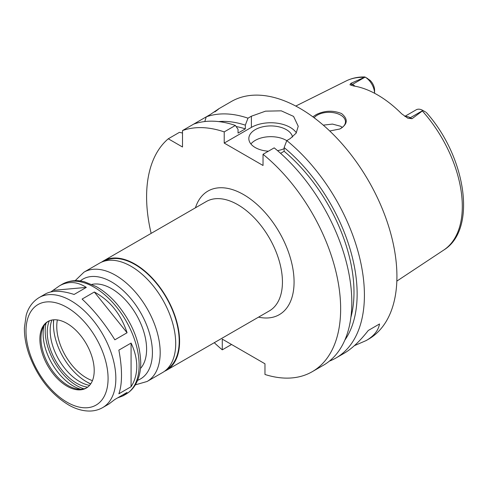 <?xml version="1.0" encoding="UTF-8"?>
<svg xmlns="http://www.w3.org/2000/svg" width="488" height="488" viewBox="0 0 488 488"><rect width="100%" height="100%" fill="white"/><g stroke="black" fill="none" stroke-linecap="round" stroke-linejoin="round"><path stroke-width="0.73" d="M102.687 407.596A63.532 36.679 -120 0 0 115.845 378.517A63.532 36.679 -120 0 0 88.114 314.583A63.532 36.679 -120 0 0 39.156 297.558C30.994 302.554 27.59 310.014 26.157 315.364L24.4 327.857C24.29 336.317 25.846 345.193 29.06 354.477C37.674 377.566 51.106 394.536 69.357 405.388C76.39 409.255 83.289 411.14 90.048 411.042C94.642 410.933 98.857 409.78 102.687 407.596L108.903 404.009L114.851 399.483L127.075 392.425L123.049 395.841L117.614 397.885M50.813 291.922L59.524 285.803C68.241 280.978 77.171 281.509 86.321 287.401L74.097 294.459C61.714 290.433 52.143 290.269 45.372 293.971L39.156 297.558M53.576 290.323L86.321 287.401M94.33 292.019C110.02 300.504 120.932 314.083 127.075 332.755L114.851 339.813C104.688 323.465 93.769 309.886 82.106 299.077L94.33 292.019L127.075 332.755M131.077 343.07C134.84 351.012 136.738 358.802 136.768 366.433C136.738 374.052 134.84 380.817 131.077 386.734L118.852 393.792C120.603 389.034 121.488 382.854 121.506 375.248C121.488 367.604 120.603 359.229 118.852 350.128L131.077 343.07L131.077 386.734M164.517 371.289A63.117 36.441 -120 0 0 166.518 370.27A63.117 36.441 -120 0 0 179.59 341.374A63.117 36.441 -120 0 0 152.036 277.855A63.117 36.441 -120 0 0 103.401 260.946A63.117 36.441 -120 0 0 101.516 262.172M166.524 369.63A62.568 36.124 -120 0 0 179.2 341.149A62.568 36.124 -120 0 0 152.073 278.38A62.568 36.124 -120 0 0 103.956 261.263M135.31 384.867L147.114 381.476L162.632 372.509A63.117 36.441 -120 0 0 175.71 343.619A63.117 36.441 -120 0 0 148.157 280.094A63.117 36.441 -120 0 0 99.515 263.185L83.991 272.151L75.152 280.667M140.452 368.519A49.398 28.517 -120 0 0 146.601 349.219A49.398 28.517 -120 0 0 127.929 302.743A49.398 28.517 -120 0 0 91.884 284.394M94.208 370.502A38.418 22.18 -120 0 0 77.433 331.84A38.418 22.18 -120 0 0 47.83 321.549A38.418 22.18 -120 0 0 47.83 365.909A38.418 22.18 -120 0 0 86.248 388.094A38.418 22.18 -120 0 0 94.208 370.502M48.379 321.244A38.418 22.18 -120 0 0 42.743 328.351A38.418 22.18 -120 0 0 48.916 365.286A38.418 22.18 -120 0 0 77.818 389.095A38.418 22.18 -120 0 0 86.785 387.765M44.072 325.716A42.602 24.595 -120 0 0 80.758 389.259M46.043 323.166A44.597 25.748 -120 0 0 83.954 388.826M49.337 320.805A41.712 24.083 -120 0 0 55.888 361.26A41.712 24.083 -120 0 0 87.645 387.161M51.88 320.036A41.712 24.083 -120 0 0 58.798 359.577A41.712 24.083 -120 0 0 89.585 385.343M53.527 319.805A49.398 28.517 -120 0 0 53.454 322.33L53.454 324.569A46.653 26.938 -120 0 0 86.443 381.707A46.653 26.938 -120 0 0 90.725 383.855M86.443 381.707L88.383 382.83A49.398 28.517 -120 0 0 90.609 384.032M53.735 319.786A46.653 26.938 -120 0 0 53.454 324.569M57.364 319.921A41.986 24.241 -120 0 0 92.427 380.646M214.269 342.704A137.213 79.221 -120 0 0 222.278 349.835L222.278 339.136L264.972 363.786L264.972 374.485A137.213 79.221 -120 0 0 312.228 371.697A137.213 79.221 -120 0 0 336.543 274.262A137.213 79.221 -120 0 0 263.032 154.299L263.032 165.481L224.218 143.076L224.218 131.894A137.213 79.221 -120 0 0 182.5 130.571L182.5 146.998L168.275 138.787A137.213 79.221 -120 0 0 151.146 233.38M312.851 116.821L316.291 114.57C324.642 110.489 333.072 110.154 341.588 113.57C348.328 119.182 347.73 124.33 339.782 129.009L329.723 130.985M339.575 129.1A16.464 9.504 0 0 0 345.474 121.817A16.464 9.504 0 0 0 340.648 115.095A16.464 9.504 0 0 0 314.113 117.761M342.301 127.423L340.648 126.27L332.462 124.08L323.282 125.148M425.591 112.014L422.962 110.495L412.006 118.73L410.292 117.742A13.389 7.735 -120 0 0 406.888 116.51A13.389 7.735 -120 0 0 405.077 116.541M367.806 78.647L365.122 77.098A13.389 7.735 -120 0 1 374.589 93.281L374.589 90.14A9.278 5.356 60 0 0 369.989 80.258L364.878 76.958C358.094 76.811 351.854 78.141 346.151 80.953L295.771 106.061M365.122 77.098L352.507 84.381L350.793 83.393L365.061 77.067M422.962 110.495L422.907 110.465A13.389 7.735 -120 0 0 416.209 109.8L404.826 116.376M350.793 83.393L349.963 84.753L350.244 84.942M354.996 86.205A13.389 7.735 -120 0 0 352.507 84.381A5.49 3.166 -60 0 1 349.963 84.753L353.422 85.937A98.796 57.041 -120 0 1 401.618 113.765L407.755 118.12L412.006 118.73M407.291 117.87L407.755 118.12A5.49 3.166 120 0 0 410.292 117.742L422.907 110.465M379.536 323.965L368.281 330.467L379.536 323.965C378.352 330.529 373.9 336.061 366.177 340.557L354.38 345.669M329.406 361.114A137.213 79.221 -120 0 0 336 357.978L344.052 353.324C351.824 348.81 359.9 341.185 368.281 330.467M224.218 131.894L235.381 125.453A137.213 79.221 -120 0 0 193.663 124.129L206.265 116.852L204.789 121.543M168.275 138.787L179.438 132.339L182.5 133.017M215.391 111.392L218.411 109.044M214.848 111.898C220.972 107.391 219.478 108.251 210.371 114.479L206.265 116.852A137.213 79.221 -120 0 1 247.983 118.175L251.387 116.211L265.527 111.16L281.277 110.837L293.562 116.4L298.235 126.276L296.149 133.132L290.195 138.616L286.798 140.581L284.132 147.559L284.132 151.28L280.594 153.323M193.663 124.129L182.5 130.571M231.544 344.485L222.278 349.835M235.381 125.453L238.046 129.357L238.046 133.078L245.324 128.875A126.233 72.883 -120 0 0 236.125 126.532M245.324 128.875L245.324 125.154A130.686 75.451 -120 0 0 218.648 121.585M336 357.978A137.213 79.221 -120 0 0 364.414 295.167A137.213 79.221 -120 0 0 286.798 140.581M366.177 340.557L368.507 339.209A137.213 79.221 -120 0 0 396.921 276.397A137.213 79.221 -120 0 0 337.031 138.311A137.213 79.221 -120 0 0 231.294 101.547L218.197 109.111M245.324 125.154L247.983 118.175M286.767 140.654A21.954 12.676 0 0 0 250.911 143.972M268.412 151.195A21.954 12.676 180 0 1 255.267 147.559A21.954 12.676 180 0 1 248.837 138.592A21.954 12.676 180 0 1 269.413 125.947A21.954 12.676 180 0 1 292.574 137.006M284.132 148.663A21.954 12.676 180 0 1 277.544 150.652M296.35 132.821A27.444 15.842 0 0 0 251.387 127.392L224.218 143.076M312.228 371.697L323.391 365.256A137.213 79.221 -120 0 0 347.706 267.814A137.213 79.221 -120 0 0 274.195 147.858L263.032 154.299M344.827 340.142A130.686 75.451 -120 0 0 284.132 147.559M350.878 317.401A126.233 72.883 -120 0 0 284.132 151.28M166.518 370.27L269.364 310.893A63.117 36.441 -120 0 0 282.436 281.997A63.117 36.441 -120 0 0 254.882 218.478A63.117 36.441 -120 0 0 206.247 201.568L103.401 260.946M258.548 317.139A71.352 41.193 -120 0 0 294.075 281.997A71.352 41.193 -120 0 0 251.174 199.623A71.352 41.193 -120 0 0 195.432 207.815M147.114 381.476A63.117 36.441 -120 0 0 160.186 352.58A63.117 36.441 -120 0 0 132.632 289.061A63.117 36.441 -120 0 0 83.991 272.151M137.598 380.323A57.627 33.276 -120 0 0 152.421 352.58A57.627 33.276 -120 0 0 125.447 292.721A57.627 33.276 -120 0 0 80.233 280.96M139.129 365.073A63.532 36.679 -120 0 0 111.398 301.139A63.532 36.679 -120 0 0 62.44 284.114C70.852 279.545 79.007 280.325 84.357 281.759L96.057 286.486C103.444 290.622 110.349 296.405 116.784 303.835C132.071 322.293 140.056 341.96 140.739 362.828C140.757 371.429 138.928 378.804 135.261 384.953C132.864 388.869 129.771 391.931 125.971 394.151A63.532 36.679 -120 0 0 139.129 365.073M108.08 378.517A58.041 33.507 -120 0 0 46.519 301.932A58.041 33.507 -120 0 0 46.519 384.013A58.041 33.507 -120 0 0 108.08 378.517M426.244 112.386C465.778 156.355 477.545 229.329 443.775 250.039A97.679 56.395 -120 0 0 462.307 206.369A97.679 56.395 -120 0 0 422.468 111.105M364.005 77.354A97.679 56.395 -120 0 0 346.151 80.953M251.387 127.392L251.387 116.211M62.44 284.114L59.524 285.803M125.971 394.151L123.049 395.841M443.775 250.039L396.835 281.112"/></g></svg>
